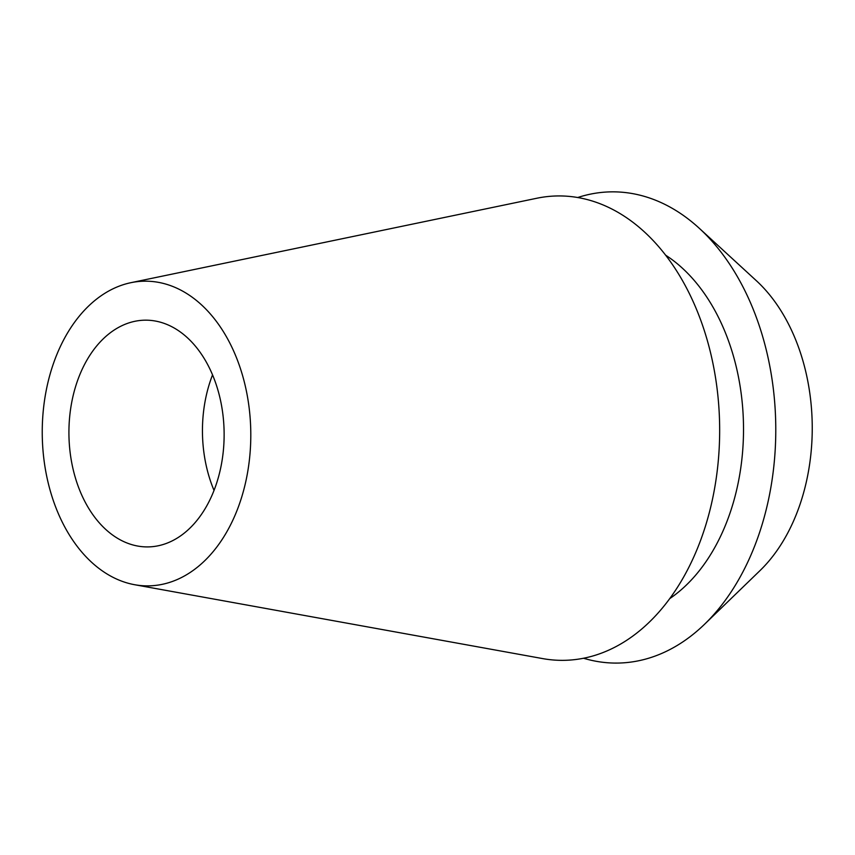 <?xml version="1.0" encoding="UTF-8"?>
<svg xmlns="http://www.w3.org/2000/svg" width="855" height="855" viewBox="0 0 855 855"><rect width="100%" height="100%" fill="white"/><g stroke="black" fill="none" stroke-linecap="round" stroke-linejoin="round"><path stroke-width="1.28" d="M219.746 396.987A113.373 77.613 -90.7 0 0 145.051 320.176A113.373 77.613 -90.7 0 0 73.306 470.09A113.373 77.613 -90.7 0 0 148 546.911A113.373 77.613 -90.7 0 0 219.746 396.987M214.039 490.449A113.373 77.613 89.3 0 1 206.846 468.358A113.373 77.613 89.3 0 1 212.542 374.896M704.499 624.31L760.042 570.563A172.539 118.108 -90.7 0 0 805.56 370.814A172.539 118.108 -90.7 0 0 756.28 280.643L699.358 228.36A235.627 161.296 89.3 0 1 766.646 351.501A235.627 161.296 89.3 0 1 704.499 624.31A235.627 161.296 89.3 0 1 583.644 658.275M577.67 197.537A235.627 161.296 89.3 0 1 699.358 228.36M669.967 598.457A188.506 129.041 -90.7 0 0 736.219 366.699A188.506 129.041 -90.7 0 0 665.511 255.1M134.727 584.735L542.722 658.607A232.218 158.966 -90.7 0 0 710.687 353.297A232.218 158.966 -90.7 0 0 536.748 198.264L130.804 282.706A152.361 104.299 89.3 0 1 244.915 384.419A152.361 104.299 89.3 0 1 134.727 584.735A152.361 104.299 89.3 0 1 48.137 482.669A152.361 104.299 89.3 0 1 130.804 282.706"/></g></svg>
